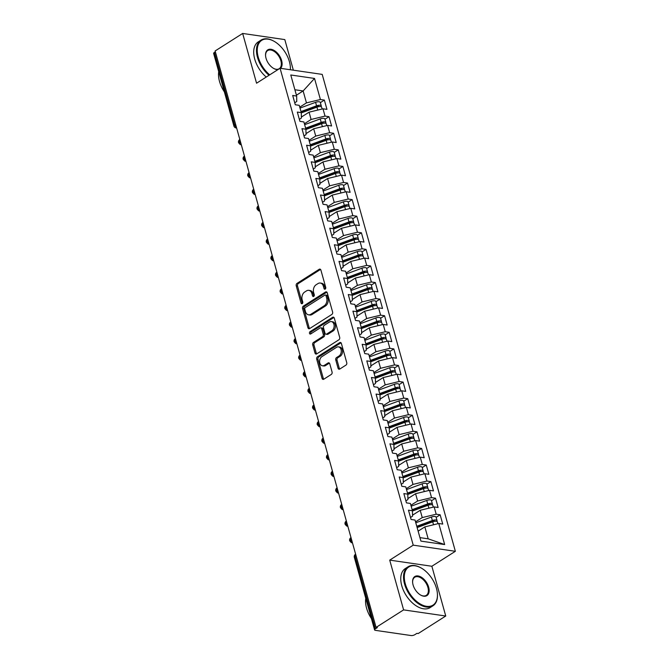 <?xml version="1.0" encoding="UTF-8"?>
<svg xmlns="http://www.w3.org/2000/svg" width="669" height="669" viewBox="0 0 669 669"><rect width="100%" height="100%" fill="white"/><g stroke="black" fill="none" stroke-linecap="round" stroke-linejoin="round"><path stroke-width="1" d="M325.193 289.108A1.271 0.912 -81.7 0 0 325.736 287.419L320.911 270.117A1.815 1.305 -81.7 0 0 319.933 269.105A1.815 1.305 -81.7 0 0 319.222 269.273L297.003 283.405A1.815 1.305 -81.7 0 0 296.225 285.822L301.058 303.116A1.271 0.912 -81.7 0 0 302.781 302.02L302.154 299.779A5.812 4.165 -81.7 0 1 304.654 292.06L306.502 290.881A5.812 4.165 -81.7 0 1 308.794 290.338A5.812 4.165 -81.7 0 1 311.905 293.574L312.532 295.815A1.271 0.912 -81.7 0 0 314.263 294.72L313.636 292.478A5.812 4.165 -81.7 0 1 316.128 284.76L317.984 283.581A5.812 4.165 -81.7 0 1 320.275 283.037A5.812 4.165 -81.7 0 1 323.386 286.273L324.013 288.515A1.271 0.912 -81.7 0 0 325.193 289.108M338.054 368.218A1.815 1.305 -81.7 0 0 339.024 369.229A1.815 1.305 -81.7 0 0 339.743 369.062L345.973 365.098A1.815 1.305 -81.7 0 0 346.751 362.682L341.391 343.465A1.815 1.305 -81.7 0 0 340.412 342.453A1.815 1.305 -81.7 0 0 339.701 342.628L317.482 356.753A1.815 1.305 -81.7 0 0 316.705 359.169L322.065 378.386A1.815 1.305 -81.7 0 0 323.043 379.398A1.815 1.305 -81.7 0 0 323.754 379.223L331.289 374.439A1.815 1.305 -81.7 0 0 332.067 372.023L329.767 363.802A1.815 1.305 -81.7 0 0 328.797 362.79A1.815 1.305 -81.7 0 0 328.078 362.958L324.348 365.333A4.859 3.487 -81.7 0 1 322.433 365.784A4.859 3.487 -81.7 0 1 319.623 361.812A4.859 3.487 -81.7 0 1 321.914 356.619L336.54 347.32A4.859 3.487 -81.7 0 1 338.455 346.868A4.859 3.487 -81.7 0 1 341.265 350.84A4.859 3.487 -81.7 0 1 338.974 356.033L336.532 357.581A1.815 1.305 -81.7 0 0 335.754 359.997L338.054 368.218L339.325 368.402A1.815 1.305 -81.7 0 0 339.693 369.087M293.348 70.186L284.802 39.588L242.663 33.45L215.125 50.969L376.07 627.405L377.349 627.589L375.334 628.868A2.776 1.02 164.4 0 0 374.581 629.889A2.776 1.02 164.4 0 0 375.368 630.349L411.126 635.55A2.776 1.02 164.4 0 0 414.922 634.63L416.938 633.351L418.209 633.535L445.746 616.015L431.856 566.258L455.363 551.298L413.225 545.16L389.718 560.12L403.608 609.885L376.07 627.405M242.663 33.45L256.562 83.215L280.068 68.255L413.225 545.16M331.832 314.455A1.815 1.305 -81.7 0 0 332.61 312.047L327.25 292.83A1.815 1.305 -81.7 0 0 326.28 291.818A1.815 1.305 -81.7 0 0 325.56 291.985L303.35 306.118A1.815 1.305 -81.7 0 0 302.564 308.534L307.932 327.743A1.815 1.305 -81.7 0 0 308.902 328.755A1.815 1.305 -81.7 0 0 309.622 328.588L331.832 314.455M334.316 318.151L339.685 337.36A1.815 1.305 -81.7 0 1 338.907 339.777L316.688 353.909A1.815 1.305 -81.7 0 1 315.969 354.077A1.815 1.305 -81.7 0 1 314.999 353.065L312.707 344.844A1.815 1.305 -81.7 0 1 313.485 342.428L322.491 336.699A1.815 1.305 -81.7 0 0 323.269 334.283L321.747 328.83A1.815 1.305 -81.7 0 0 320.777 327.818A1.815 1.305 -81.7 0 0 320.058 327.986L310.684 333.956A1.271 0.912 -81.7 0 1 310.048 331.673L332.627 317.307A1.815 1.305 -81.7 0 1 333.346 317.139A1.815 1.305 -81.7 0 1 334.316 318.151M455.363 551.298L322.207 74.393L280.068 68.255M296.417 95.215L303.132 90.942L314.522 78.44L290.772 74.987L296.651 96.052L292.696 95.475L295.288 104.765L299.244 105.342L301.284 112.643L297.329 112.066L299.921 121.357L303.877 121.934L305.917 129.226L301.953 128.657L304.554 137.939L308.509 138.516L310.55 145.817L306.586 145.24L309.178 154.531L313.142 155.108L315.174 162.408L311.219 161.831L313.811 171.122L317.775 171.699L319.807 178.991L315.852 178.414L318.444 187.705L322.399 188.282L324.44 195.582L320.484 195.005L323.077 204.296L327.032 204.873L329.073 212.173L325.117 211.596L327.71 220.887L331.665 221.456L333.706 228.756L329.742 228.179L332.342 237.47L336.298 238.047L338.338 245.347L334.375 244.77L336.967 254.061L340.931 254.638L342.963 261.93L339.007 261.362L341.6 270.644L345.564 271.221L347.596 278.521L343.64 277.944L346.233 287.235L350.188 287.812L352.228 295.113L348.273 294.536L350.865 303.826L354.821 304.403L356.861 311.695L352.906 311.118L355.498 320.409L359.454 320.986L361.494 328.287L357.53 327.71L360.131 337L364.087 337.577L366.127 344.878L362.163 344.301L364.756 353.592L368.719 354.16L370.751 361.461L366.796 360.884L369.388 370.174L373.352 370.751L375.384 378.052L371.429 377.475L374.021 386.766L377.977 387.343L380.017 394.635L376.062 394.066L378.654 403.348L382.609 403.925L384.65 411.226L380.694 410.649L383.287 419.94L387.242 420.517L389.283 427.817L385.319 427.24L387.92 436.531L391.875 437.108L393.916 444.4L389.952 443.823L392.544 453.114L396.508 453.691L398.54 460.991L394.585 460.414L397.177 469.705L401.141 470.282L403.173 477.582L399.217 477.005L401.81 486.288L405.765 486.865L407.806 494.165L403.85 493.588L406.443 502.879L410.398 503.456L412.439 510.756L408.483 510.179L411.075 519.47L415.031 520.047L420.918 541.112L444.668 544.566L438.78 523.501L424.848 526.879L418.133 531.153M314.522 78.44L320.401 99.514L306.461 102.884L299.754 107.157M320.359 102.633L324.365 100.091L320.401 99.514M324.365 100.091L326.957 109.373L322.993 108.804L325.034 116.097L311.093 119.475L304.387 123.748M324.992 119.224L328.989 116.674L325.034 116.097M328.989 116.674L331.59 125.964L327.626 125.387L329.666 132.688L315.726 136.066L309.011 140.331M329.616 135.807L333.622 133.265L329.666 132.688M333.622 133.265L336.214 142.556L332.259 141.979L334.299 149.279L320.359 152.649L313.644 156.922M334.249 152.398L338.255 149.848L334.299 149.279M338.255 149.848L340.847 159.138L336.892 158.561L338.932 165.862L324.992 169.24L318.277 173.514M338.882 168.989L342.888 166.439L338.932 165.862M342.888 166.439L345.48 175.73L341.524 175.153L343.557 182.453L329.625 185.831L322.91 190.096M343.515 185.572L347.52 183.03L343.557 182.453M347.52 183.03L350.113 192.321L346.157 191.744L348.189 199.036L334.249 202.414L327.542 206.688M348.148 202.163L352.153 199.613L348.189 199.036M352.153 199.613L354.746 208.904L350.782 208.327L352.822 215.627L338.882 219.006L332.175 223.27M352.78 218.755L356.778 216.204L352.822 215.627M356.778 216.204L359.378 225.495L355.415 224.918L357.455 232.218L343.515 235.588L336.8 239.862M357.405 235.337L361.411 232.795L357.455 232.218M361.411 232.795L364.003 242.078L360.047 241.509L362.088 248.801L348.148 252.18L341.433 256.453M362.038 251.929L366.043 249.378L362.088 248.801M366.043 249.378L368.636 258.669L364.68 258.092L366.721 265.392L352.78 268.771L346.065 273.036M366.671 268.512L370.676 265.969L366.721 265.392M370.676 265.969L373.269 275.26L369.313 274.683L371.345 281.983L357.413 285.354L350.698 289.627M371.303 285.103L375.309 282.552L371.345 281.983M375.309 282.552L377.901 291.843L373.946 291.266L375.978 298.566L362.046 301.945L355.331 306.218M375.936 301.694L379.942 299.143L375.978 298.566M379.942 299.143L382.534 308.434L378.57 307.857L380.611 315.158L366.671 318.536L359.964 322.801M380.569 318.277L384.566 315.735L380.611 315.158M384.566 315.735L387.167 325.025L383.203 324.448L385.244 331.74L371.303 335.119L364.597 339.392M385.193 334.868L389.199 332.317L385.244 331.74M389.199 332.317L391.791 341.608L387.836 341.031L389.876 348.332L375.936 351.71L369.221 355.975M389.826 351.459L393.832 348.909L389.876 348.332M393.832 348.909L396.424 358.199L392.469 357.622L394.509 364.923L380.569 368.293L373.854 372.566M394.459 368.042L398.465 365.5L394.509 364.923M398.465 365.5L401.057 374.782L397.102 374.205L399.134 381.506L385.202 384.884L378.487 389.157M399.092 384.633L403.098 382.083L399.134 381.506M403.098 382.083L405.69 391.373L401.735 390.796L403.767 398.097L389.835 401.475L383.12 405.74M403.725 401.216L407.73 398.674L403.767 398.097M407.73 398.674L410.323 407.965L406.359 407.388L408.399 414.688L394.459 418.058L387.752 422.331M408.358 417.807L412.363 415.257L408.399 414.688M412.363 415.257L414.956 424.547L410.992 423.97L413.032 431.271L399.092 434.649L392.385 438.923M412.99 434.398L416.988 431.848L413.032 431.271M416.988 431.848L419.58 441.139L415.625 440.562L417.665 447.862L403.725 451.241L397.01 455.505M417.615 450.981L421.621 448.439L417.665 447.862M421.621 448.439L424.213 457.73L420.257 457.153L422.298 464.445L408.358 467.823L401.643 472.097M422.248 467.572L426.253 465.022L422.298 464.445M426.253 465.022L428.846 474.313L424.89 473.736L426.922 481.036L412.99 484.415L406.275 488.679M426.881 484.164L430.886 481.613L426.922 481.036M430.886 481.613L433.479 490.904L429.523 490.327L431.555 497.627L417.623 500.997L410.908 505.271M431.513 500.746L435.519 498.204L431.555 497.627M435.519 498.204L438.111 507.487L434.148 506.91L436.188 514.21L422.248 517.589L415.541 521.862M436.146 517.338L440.152 514.787L436.188 514.21M440.152 514.787L442.744 524.078L438.78 523.501M410.515 517.471L412.547 516.175L412.439 510.756M419.94 537.625L428.177 538.821L424.848 526.879M428.177 538.821L444.668 544.566M405.882 500.88L407.914 499.584L407.806 494.165M422.248 517.589L420.216 510.288L412.53 515.18M434.148 506.91L420.216 510.288M401.249 484.289L403.282 483.001L403.173 477.582M417.623 500.997L415.583 493.705L407.898 498.589M429.523 490.327L415.583 493.705M396.617 467.706L398.649 466.41L398.54 460.991M412.99 484.415L410.95 477.114L403.265 482.006M424.89 473.736L410.95 477.114M391.992 451.115L394.024 449.827L393.916 444.4M408.358 467.823L406.317 460.523L398.632 465.415M420.257 457.153L406.317 460.523M387.359 434.532L389.391 433.236L389.283 427.817M403.725 451.241L401.684 443.94L393.999 448.832M415.625 440.562L401.684 443.94M382.727 417.941L384.759 416.645L384.65 411.226M399.092 434.649L397.06 427.349L389.366 432.241M410.992 423.97L397.06 427.349M378.094 401.35L380.126 400.062L380.017 394.635M394.459 418.058L392.427 410.766L384.734 415.65M406.359 407.388L392.427 410.766M373.461 384.767L375.493 383.471L375.384 378.052M389.835 401.475L387.794 394.175L380.109 399.067M401.735 390.796L387.794 394.175M368.828 368.176L370.86 366.888L370.751 361.461M385.202 384.884L383.161 377.584L375.476 382.476M397.102 374.205L383.161 377.584M364.204 351.585L366.236 350.297L366.127 344.878M380.569 368.293L378.529 361.001L370.843 365.884M392.469 357.622L378.529 361.001M359.571 335.002L361.603 333.706L361.494 328.287M375.936 351.71L373.896 344.41L366.211 349.302M387.836 341.031L373.896 344.41M354.938 318.411L356.97 317.123L356.861 311.695M371.303 335.119L369.263 327.818L361.578 332.71M383.203 324.448L369.263 327.818M350.305 301.828L352.337 300.532L352.228 295.113M366.671 318.536L364.638 311.236L356.945 316.128M378.57 307.857L364.638 311.236M345.672 285.237L347.704 283.94L347.596 278.521M362.046 301.945L360.006 294.644L352.32 299.536M373.946 291.266L360.006 294.644M341.039 268.645L343.072 267.357L342.963 261.93M357.413 285.354L355.373 278.061L347.688 282.945M369.313 274.683L355.373 278.061M336.415 252.062L338.439 250.766L338.338 245.347M352.78 268.771L350.74 261.47L343.055 266.362M364.68 258.092L350.74 261.47M331.782 235.471L333.814 234.183L333.706 228.756M348.148 252.18L346.107 244.879L338.422 249.771M360.047 241.509L346.107 244.879M327.149 218.88L329.181 217.592L329.073 212.173M343.515 235.588L341.474 228.296L333.789 233.18M355.415 224.918L341.474 228.296M322.517 202.297L324.549 201.001L324.44 195.582M338.882 219.006L336.85 211.705L329.156 216.597M350.782 208.327L336.85 211.705M317.884 185.706L319.916 184.418L319.807 178.991M334.249 202.414L332.217 195.114L324.532 200.006M346.157 191.744L332.217 195.114M313.251 169.123L315.283 167.827L315.174 162.408M329.625 185.831L327.584 178.531L319.899 183.423M341.524 175.153L327.584 178.531M308.626 152.532L310.65 151.236L310.55 145.817M324.992 169.24L322.951 161.94L315.266 166.832M336.892 158.561L322.951 161.94M303.994 135.941L306.026 134.653L305.917 129.226M320.359 152.649L318.319 145.357L310.633 150.241M332.259 141.979L318.319 145.357M299.361 119.358L301.393 118.062L301.284 112.643M315.726 136.066L313.686 128.766L306.001 133.658M327.626 125.387L313.686 128.766M215.368 51.814L214.398 52.433L234.643 124.961L235.613 124.342M236.483 127.445A2.776 1.647 57.5 0 1 234.643 124.961A2.776 1.02 -15.6 0 0 233.891 125.989L213.637 53.461A2.776 1.02 -15.6 0 1 214.398 52.433M294.728 102.767L296.76 101.479L296.651 96.052M311.093 119.475L309.061 112.175L301.368 117.067M322.993 108.804L309.061 112.175M403.608 609.885L445.746 616.015M431.856 566.258L389.718 560.12M306.461 102.884L303.132 90.942L294.887 89.746M240.271 141.017L239.301 141.636A2.776 1.02 164.4 0 0 238.54 142.656A2.776 1.02 164.4 0 0 238.549 142.673A2.776 2.776 0 0 1 239.728 139.57A2.776 1.647 57.5 0 0 239.301 141.636A2.776 1.647 57.5 0 0 241.116 144.027M244.904 157.608L243.934 158.219A2.776 1.02 164.4 0 0 243.173 159.247A2.776 1.02 164.4 0 0 243.173 159.264A2.776 2.776 0 0 1 244.361 156.161A2.776 1.647 57.5 0 0 243.934 158.219A2.776 1.647 57.5 0 0 245.74 160.619M249.537 174.191L248.567 174.81A2.776 1.02 164.4 0 0 247.806 175.838A2.776 1.02 164.4 0 0 247.806 175.847C249.085 177.502 249.838 178.138 250.055 177.753A2.776 1.99 -81.7 0 0 250.524 177.745M254.17 190.782L253.191 191.401A2.776 1.02 164.4 0 0 252.439 192.421A2.776 1.02 164.4 0 0 252.439 192.438A2.776 2.776 0 0 1 253.618 189.335A2.776 1.647 57.5 0 0 253.191 191.401A2.776 1.647 57.5 0 0 255.006 193.793M258.794 207.365L257.824 207.984A2.776 1.02 164.4 0 0 257.063 209.012A2.776 1.02 164.4 0 0 257.072 209.021A2.776 2.776 0 0 1 258.251 205.927A2.776 1.647 57.5 0 0 257.824 207.984A2.776 1.647 57.5 0 0 259.639 210.384M263.427 223.956L262.457 224.575A2.776 1.02 164.4 0 0 261.696 225.604A2.776 1.02 164.4 0 0 261.704 225.612A2.776 2.776 0 0 1 262.884 222.509A2.776 1.647 57.5 0 0 262.457 224.575A2.776 1.647 57.5 0 0 264.272 226.967M268.06 240.547L267.09 241.166A2.776 1.02 164.4 0 0 266.329 242.186A2.776 1.02 164.4 0 0 266.337 242.203C267.617 243.851 268.361 244.486 268.578 244.11A2.776 1.99 -81.7 0 0 269.055 244.093M272.693 257.13L271.723 257.749A2.776 1.02 164.4 0 0 270.962 258.778A2.776 1.02 164.4 0 0 270.962 258.786A2.776 2.776 0 0 1 272.149 255.683A2.776 1.647 57.5 0 0 271.723 257.749A2.776 1.647 57.5 0 0 273.537 260.149M277.326 273.721L276.356 274.34A2.776 1.02 164.4 0 0 275.595 275.36A2.776 1.02 164.4 0 0 275.595 275.377A2.776 2.776 0 0 1 276.774 272.275A2.776 1.647 57.5 0 0 276.356 274.34A2.776 1.647 57.5 0 0 278.162 276.732M281.958 290.313L280.98 290.923A2.776 1.02 164.4 0 0 280.227 291.952A2.776 1.02 164.4 0 0 280.227 291.968C281.507 293.616 282.259 294.251 282.477 293.867A2.776 1.99 -81.7 0 0 282.945 293.858M286.583 306.895L285.613 307.514A2.776 1.02 164.4 0 0 284.86 308.543A2.776 1.02 164.4 0 0 284.86 308.551A2.776 2.776 0 0 1 286.039 305.449A2.776 1.647 57.5 0 0 285.613 307.514A2.776 1.647 57.5 0 0 287.427 309.906M291.216 323.487L290.246 324.105A2.776 1.02 164.4 0 0 289.485 325.126A2.776 1.02 164.4 0 0 289.493 325.142C290.772 326.79 291.517 327.425 291.734 327.049A2.776 1.99 -81.7 0 0 292.211 327.041M295.849 340.069L294.878 340.688A2.776 1.02 164.4 0 0 294.117 341.717A2.776 1.02 164.4 0 0 294.126 341.725A2.776 2.776 0 0 1 295.305 338.631A2.776 1.647 57.5 0 0 294.878 340.688A2.776 1.647 57.5 0 0 296.693 343.088M300.481 356.661L299.511 357.279A2.776 1.02 164.4 0 0 298.75 358.308A2.776 1.02 164.4 0 0 298.75 358.316C300.038 359.964 300.782 360.599 301 360.223A2.776 1.99 -81.7 0 0 301.476 360.215M305.114 373.252L304.144 373.871A2.776 1.02 164.4 0 0 303.383 374.891A2.776 1.02 164.4 0 0 303.383 374.908A2.776 2.776 0 0 1 304.562 371.805A2.776 1.647 57.5 0 0 304.144 373.871A2.776 1.647 57.5 0 0 305.95 376.262M309.747 389.835L308.769 390.453A2.776 1.02 164.4 0 0 308.016 391.482A2.776 1.02 164.4 0 0 308.016 391.49A2.776 2.776 0 0 1 309.195 388.388A2.776 1.647 57.5 0 0 308.769 390.453A2.776 1.647 57.5 0 0 310.583 392.854M314.371 406.426L313.401 407.045A2.776 1.02 164.4 0 0 312.649 408.065A2.776 1.02 164.4 0 0 312.649 408.082C313.928 409.729 314.681 410.365 314.898 409.988A2.776 1.99 -81.7 0 0 315.367 409.98M319.004 423.017L318.034 423.628A2.776 1.02 164.4 0 0 317.273 424.656A2.776 1.02 164.4 0 0 317.282 424.673C318.561 426.32 319.314 426.956 319.523 426.571A2.776 1.99 -81.7 0 0 319.999 426.563M323.637 439.6L322.667 440.219A2.776 1.02 164.4 0 0 321.906 441.247A2.776 1.02 164.4 0 0 321.914 441.256A2.776 2.776 0 0 1 323.094 438.153A2.776 1.647 57.5 0 0 322.667 440.219A2.776 1.647 57.5 0 0 324.482 442.61M328.27 456.191L327.3 456.81A2.776 1.02 164.4 0 0 326.539 457.83A2.776 1.02 164.4 0 0 326.547 457.847A2.776 2.776 0 0 1 327.726 454.744A2.776 1.647 57.5 0 0 327.3 456.81A2.776 1.647 57.5 0 0 329.115 459.202M332.903 472.774L331.933 473.393A2.776 1.02 164.4 0 0 331.172 474.421A2.776 1.02 164.4 0 0 331.172 474.43C332.451 476.085 333.204 476.721 333.421 476.336A2.776 1.99 -81.7 0 0 333.89 476.328M337.536 489.365L336.557 489.984A2.776 1.02 164.4 0 0 335.805 491.013A2.776 1.02 164.4 0 0 335.805 491.021A2.776 2.776 0 0 1 336.984 487.918A2.776 1.647 57.5 0 0 336.557 489.984A2.776 1.647 57.5 0 0 338.372 492.376M342.16 505.956L341.19 506.575A2.776 1.02 164.4 0 0 340.437 507.595A2.776 1.02 164.4 0 0 340.437 507.612A2.776 2.776 0 0 1 341.616 504.51A2.776 1.647 57.5 0 0 341.19 506.575A2.776 1.647 57.5 0 0 343.005 508.967M346.793 522.539L345.823 523.158A2.776 1.02 164.4 0 0 345.062 524.187A2.776 1.02 164.4 0 0 345.07 524.195A2.776 2.776 0 0 1 346.249 521.092A2.776 1.647 57.5 0 0 345.823 523.158A2.776 1.647 57.5 0 0 347.637 525.558M351.426 539.13L350.456 539.749A2.776 1.02 164.4 0 0 349.695 540.769A2.776 1.02 164.4 0 0 349.703 540.786C350.982 542.434 351.727 543.069 351.944 542.693A2.776 1.99 -81.7 0 0 352.421 542.684M325.385 288.949A1.271 0.912 -81.7 0 1 325.285 288.699L324.657 286.466A5.812 4.165 -81.7 0 0 321.546 283.221L320.275 283.037M308.794 290.338L310.073 290.522A5.812 4.165 -81.7 0 1 313.184 293.766L313.811 295.999A1.271 0.912 -81.7 0 0 313.903 296.25M320.543 269.431A1.815 1.305 -81.7 0 0 320.493 269.456L298.282 283.589A1.815 1.305 -81.7 0 0 297.504 286.006L302.329 303.308A1.271 0.912 -81.7 0 0 302.43 303.55M326.882 292.144A1.815 1.305 -81.7 0 0 326.84 292.169L304.621 306.302A1.815 1.305 -81.7 0 0 303.843 308.718L309.203 327.927A1.815 1.305 -81.7 0 0 309.58 328.613M326.02 295.723A1.271 0.912 -81.7 0 0 324.841 295.129L305.34 307.531A1.271 0.912 -81.7 0 0 304.796 309.22L305.457 311.587A5.812 4.165 -81.7 0 0 308.568 314.823A5.812 4.165 -81.7 0 0 310.859 314.279L324.189 305.8A5.812 4.165 -81.7 0 0 326.681 298.081L326.02 295.723L327.3 295.907A1.271 0.912 -81.7 0 0 326.614 295.196L325.343 295.012M308.568 314.823L309.839 315.015A5.812 4.165 -81.7 0 0 312.13 314.472L310.859 314.279M327.3 295.907L327.961 298.265A5.812 4.165 -81.7 0 1 325.46 305.992L312.13 314.472M320.777 327.818L322.057 328.002A1.815 1.305 -81.7 0 1 323.027 329.014L324.549 334.467A1.815 1.305 -81.7 0 1 323.771 336.883L314.764 342.612A1.815 1.305 -81.7 0 0 313.978 345.028L316.278 353.249A1.815 1.305 -81.7 0 0 316.646 353.934M333.948 317.466A1.815 1.305 -81.7 0 0 333.906 317.491L311.319 331.857A1.271 0.912 -81.7 0 0 310.884 333.823M331.841 330.754A4.859 3.487 -81.7 0 0 334.132 325.56A4.859 3.487 -81.7 0 0 331.322 321.588A4.859 3.487 -81.7 0 0 329.407 322.04L324.256 325.318A1.815 1.305 -81.7 0 0 323.478 327.726L325 333.187A1.815 1.305 -81.7 0 0 325.97 334.199A1.815 1.305 -81.7 0 0 326.689 334.032L331.841 330.754L333.12 330.938A4.859 3.487 -81.7 0 0 335.412 325.753A4.859 3.487 -81.7 0 0 332.602 321.772L331.322 321.588M325.97 334.199L327.25 334.383A1.815 1.305 -81.7 0 0 327.969 334.216L326.689 334.032M333.12 330.938L327.969 334.216M338.455 346.868L339.735 347.052A4.859 3.487 -81.7 0 1 342.545 351.033A4.859 3.487 -81.7 0 1 340.245 356.217L337.812 357.764A1.815 1.305 -81.7 0 0 337.034 360.181L339.325 368.402M322.433 365.784L323.712 365.976A4.859 3.487 -81.7 0 0 325.627 365.517L324.348 365.333M329.399 363.116A1.815 1.305 -81.7 0 0 329.357 363.142L325.627 365.517M341.023 342.787A1.815 1.305 -81.7 0 0 340.973 342.812L318.762 356.945A1.815 1.305 -81.7 0 0 317.984 359.353L323.344 378.57A1.815 1.305 -81.7 0 0 323.712 379.256M301.226 112.434L317.298 106.496A1.296 0.477 -15.6 0 1 318.578 106.304A1.296 0.477 -15.6 0 1 318.946 106.522A1.296 0.477 -15.6 0 1 318.937 106.63M300.983 111.564L316.562 105.811A3.705 1.355 -15.6 0 1 320.208 105.267A3.705 1.355 -15.6 0 1 321.262 105.869L320.292 102.39A3.705 1.355 164.4 0 0 319.238 101.788A3.705 1.355 164.4 0 0 315.592 102.324L300.013 108.085M321.262 105.869A3.705 1.355 -15.6 0 1 320.953 106.672M301.293 112.919L316.93 107.14A3.705 1.355 -15.6 0 1 320.576 106.597A3.705 1.355 -15.6 0 1 321.63 107.199L322.14 109.005M302.631 116.264L301.368 116.732M302.104 112.116L305.273 111.121A3.144 1.154 164.4 0 0 306.879 110.393L307.063 110.285M305.858 129.025L321.931 123.088A1.296 0.477 -15.6 0 1 323.211 122.895A1.296 0.477 -15.6 0 1 323.579 123.104A1.296 0.477 -15.6 0 1 323.57 123.213M305.616 128.155L321.195 122.402A3.705 1.355 -15.6 0 1 324.841 121.858A3.705 1.355 -15.6 0 1 325.895 122.46L324.917 118.973A3.705 1.355 164.4 0 0 323.871 118.371A3.705 1.355 164.4 0 0 320.217 118.915L304.646 124.668M325.895 122.46A3.705 1.355 -15.6 0 1 325.586 123.263M305.917 129.51L321.563 123.723A3.705 1.355 -15.6 0 1 325.209 123.18A3.705 1.355 -15.6 0 1 326.263 123.79L326.765 125.596M307.263 132.855L305.992 133.323M306.728 128.699L309.898 127.712A3.144 1.154 164.4 0 0 311.511 126.985L311.687 126.867M310.491 145.616L326.564 139.67A1.296 0.477 -15.6 0 1 327.835 139.487A1.296 0.477 -15.6 0 1 328.203 139.696A1.296 0.477 -15.6 0 1 328.203 139.804M310.249 144.747L325.828 138.985A3.705 1.355 -15.6 0 1 329.474 138.441A3.705 1.355 -15.6 0 1 330.528 139.052L329.549 135.564A3.705 1.355 164.4 0 0 328.504 134.962A3.705 1.355 164.4 0 0 324.85 135.506L309.27 141.259M330.528 139.052A3.705 1.355 -15.6 0 1 330.218 139.846M310.55 146.093L326.196 140.314A3.705 1.355 -15.6 0 1 329.842 139.771A3.705 1.355 -15.6 0 1 330.896 140.373L331.398 142.188M311.896 149.438L310.625 149.906M311.361 145.29L314.53 144.295A3.144 1.154 164.4 0 0 316.144 143.567L316.32 143.459M315.124 162.199L331.197 156.262A1.296 0.477 -15.6 0 1 332.468 156.069A1.296 0.477 -15.6 0 1 332.836 156.287A1.296 0.477 -15.6 0 1 332.836 156.395M314.882 161.329L330.453 155.576A3.705 1.355 -15.6 0 1 334.107 155.032A3.705 1.355 -15.6 0 1 335.152 155.634L334.182 152.156A3.705 1.355 164.4 0 0 333.129 151.545A3.705 1.355 164.4 0 0 329.483 152.089L313.903 157.851M335.152 155.634A3.705 1.355 -15.6 0 1 334.843 156.437M315.183 162.684L330.829 156.906A3.705 1.355 -15.6 0 1 334.475 156.362A3.705 1.355 -15.6 0 1 335.529 156.964L336.03 158.77M316.529 166.029L315.258 166.497M315.994 161.881L319.163 160.886A3.144 1.154 164.4 0 0 320.777 160.159L320.953 160.05M319.749 178.79L335.821 172.853A1.296 0.477 -15.6 0 1 337.101 172.661A1.296 0.477 -15.6 0 1 337.469 172.87A1.296 0.477 -15.6 0 1 337.469 172.978M319.506 177.921L335.085 172.159A3.705 1.355 -15.6 0 1 338.74 171.624A3.705 1.355 -15.6 0 1 339.785 172.226L338.815 168.739A3.705 1.355 164.4 0 0 337.761 168.136A3.705 1.355 164.4 0 0 334.115 168.68L318.536 174.433M339.785 172.226A3.705 1.355 -15.6 0 1 339.476 173.028M319.815 179.267L335.462 173.488A3.705 1.355 -15.6 0 1 339.108 172.945A3.705 1.355 -15.6 0 1 340.161 173.555L340.663 175.362M321.153 182.62L319.891 183.089M320.627 178.464L323.796 177.469A3.144 1.154 164.4 0 0 325.41 176.75L325.586 176.633M290.354 69.752A22.579 13.397 57.5 0 0 290.346 66.984A22.579 13.397 57.5 0 0 289.401 61.665A22.579 13.397 57.5 0 0 273.956 41.219A22.579 13.397 57.5 0 0 258.242 57.133A22.579 13.397 57.5 0 0 269.716 74.844M269.022 75.288A23.139 13.723 -122.5 0 1 257.481 57.317A23.139 13.723 -122.5 0 1 261.027 40.115A23.139 13.723 -122.5 0 1 273.579 41.01A23.139 13.723 -122.5 0 1 273.772 41.118M278.028 69.551A11.289 6.698 -122.5 0 1 273.755 68.489A11.289 6.698 -122.5 0 1 266.036 58.27A11.289 6.698 -122.5 0 1 265.56 55.611A11.289 6.698 -122.5 0 1 272.074 49.523A11.289 6.698 -122.5 0 1 281.616 60.536A11.289 6.698 -122.5 0 1 280.612 68.338M273.571 68.38A10.737 6.364 57.5 0 0 279.207 68.698A10.737 6.364 57.5 0 0 280.855 60.72A10.737 6.364 57.5 0 0 267.684 50.585A10.737 6.364 57.5 0 0 265.585 55.82M224.366 91.87A23.139 13.723 -122.5 0 1 219.516 81.467A23.139 13.723 -122.5 0 1 218.721 71.658M266.262 77.044A23.139 13.723 -122.5 0 1 254.722 59.073A23.139 13.723 -122.5 0 1 258.259 41.879L261.027 40.115M290.363 67.201A23.139 13.723 -122.5 0 1 290.371 67.41A23.139 13.723 -122.5 0 1 290.405 69.76M436.456 588.335A22.579 13.397 57.5 0 0 421.002 567.889A22.579 13.397 57.5 0 0 405.297 583.803A22.579 13.397 57.5 0 0 424.372 605.821A22.579 13.397 57.5 0 0 437.392 593.654A22.579 13.397 57.5 0 0 436.456 588.335M437.409 593.871A23.139 13.723 -122.5 0 1 437.426 594.08A23.139 13.723 -122.5 0 1 432.918 605.83A23.139 13.723 -122.5 0 1 404.536 583.987A23.139 13.723 -122.5 0 1 408.082 566.785A23.139 13.723 -122.5 0 1 420.634 567.68A23.139 13.723 -122.5 0 1 420.818 567.789M428.662 587.206A11.289 6.698 -122.5 0 1 420.809 595.159A11.289 6.698 -122.5 0 1 413.082 584.94A11.289 6.698 -122.5 0 1 412.614 582.281A11.289 6.698 -122.5 0 1 419.12 576.193A11.289 6.698 -122.5 0 1 428.662 587.206M420.617 595.05A10.737 6.364 57.5 0 0 426.262 595.368A10.737 6.364 57.5 0 0 427.901 587.39A10.737 6.364 57.5 0 0 414.738 577.255A10.737 6.364 57.5 0 0 412.631 582.498M371.412 618.541A23.139 13.723 -122.5 0 1 366.562 608.138A23.139 13.723 -122.5 0 1 365.767 598.329M432.918 605.83L430.15 607.594A23.139 13.723 -122.5 0 1 401.768 585.743A23.139 13.723 -122.5 0 1 405.314 568.55L408.082 566.785M324.381 195.381L340.454 189.436A1.296 0.477 -15.6 0 1 341.734 189.252A1.296 0.477 -15.6 0 1 342.102 189.461A1.296 0.477 -15.6 0 1 342.102 189.57M324.139 194.512L339.718 188.75A3.705 1.355 -15.6 0 1 343.364 188.206A3.705 1.355 -15.6 0 1 344.418 188.809L343.448 185.33A3.705 1.355 164.4 0 0 342.394 184.728A3.705 1.355 164.4 0 0 338.748 185.271L323.169 191.025M344.418 188.809A3.705 1.355 -15.6 0 1 344.109 189.611M324.448 195.858L340.086 190.08A3.705 1.355 -15.6 0 1 343.741 189.536A3.705 1.355 -15.6 0 1 344.786 190.138L345.296 191.953M325.786 199.203L324.524 199.671M325.259 195.055L328.429 194.06A3.144 1.154 164.4 0 0 330.043 193.333L330.218 193.224M329.014 211.964L345.087 206.027A1.296 0.477 -15.6 0 1 346.366 205.835A1.296 0.477 -15.6 0 1 346.734 206.044A1.296 0.477 -15.6 0 1 346.726 206.152M328.772 211.095L344.351 205.341A3.705 1.355 -15.6 0 1 347.997 204.798A3.705 1.355 -15.6 0 1 349.051 205.4L348.081 201.921A3.705 1.355 164.4 0 0 347.027 201.31A3.705 1.355 164.4 0 0 343.381 201.854L327.802 207.616M349.051 205.4A3.705 1.355 -15.6 0 1 348.741 206.203M329.081 212.449L344.719 206.662A3.705 1.355 -15.6 0 1 348.373 206.127A3.705 1.355 -15.6 0 1 349.419 206.729L349.929 208.536M330.419 215.794L329.156 216.263M329.892 211.647L333.062 210.651A3.144 1.154 164.4 0 0 334.667 209.924L334.851 209.807M333.647 228.555L349.72 222.618A1.296 0.477 -15.6 0 1 350.999 222.426A1.296 0.477 -15.6 0 1 351.367 222.635A1.296 0.477 -15.6 0 1 351.359 222.744M333.405 227.686L348.984 221.924A3.705 1.355 -15.6 0 1 352.63 221.38A3.705 1.355 -15.6 0 1 353.684 221.991L352.705 218.504A3.705 1.355 164.4 0 0 351.66 217.902A3.705 1.355 164.4 0 0 348.005 218.445L332.434 224.199M353.684 221.991A3.705 1.355 -15.6 0 1 353.374 222.794M333.706 229.032L349.352 223.254A3.705 1.355 -15.6 0 1 352.998 222.71A3.705 1.355 -15.6 0 1 354.052 223.312L354.553 225.127M335.052 232.386L333.781 232.854M334.517 228.229L337.686 227.234A3.144 1.154 164.4 0 0 339.3 226.515L339.476 226.398M338.28 245.138L354.353 239.201A1.296 0.477 -15.6 0 1 355.624 239.009A1.296 0.477 -15.6 0 1 355.992 239.226A1.296 0.477 -15.6 0 1 355.992 239.335M338.037 244.269L353.617 238.515A3.705 1.355 -15.6 0 1 357.263 237.972A3.705 1.355 -15.6 0 1 358.316 238.574L357.338 235.095A3.705 1.355 164.4 0 0 356.293 234.493A3.705 1.355 164.4 0 0 352.638 235.028L337.059 240.79M358.316 238.574A3.705 1.355 -15.6 0 1 358.007 239.377M338.338 245.623L353.985 239.845A3.705 1.355 -15.6 0 1 357.631 239.301A3.705 1.355 -15.6 0 1 358.684 239.903L359.186 241.71M339.685 248.968L338.414 249.437M339.15 244.821L342.319 243.825A3.144 1.154 164.4 0 0 343.933 243.098L344.109 242.989M342.913 261.73L358.985 255.792A1.296 0.477 -15.6 0 1 360.257 255.6A1.296 0.477 -15.6 0 1 360.624 255.809A1.296 0.477 -15.6 0 1 360.624 255.918M342.67 260.86L358.241 255.106A3.705 1.355 -15.6 0 1 361.896 254.563A3.705 1.355 -15.6 0 1 362.941 255.165L361.971 251.678A3.705 1.355 164.4 0 0 360.917 251.076A3.705 1.355 164.4 0 0 357.271 251.619L341.692 257.373M362.941 255.165A3.705 1.355 -15.6 0 1 362.631 255.968M342.971 262.215L358.617 256.428A3.705 1.355 -15.6 0 1 362.264 255.884A3.705 1.355 -15.6 0 1 363.317 256.495L363.819 258.301M344.318 265.56L343.046 266.028M343.782 261.403L346.952 260.417A3.144 1.154 164.4 0 0 348.566 259.689L348.741 259.572M347.537 278.321L363.61 272.375A1.296 0.477 -15.6 0 1 364.889 272.191A1.296 0.477 -15.6 0 1 365.257 272.4A1.296 0.477 -15.6 0 1 365.257 272.509M347.295 277.451L362.874 271.689A3.705 1.355 -15.6 0 1 366.528 271.146A3.705 1.355 -15.6 0 1 367.574 271.756L366.604 268.269A3.705 1.355 164.4 0 0 365.55 267.667A3.705 1.355 164.4 0 0 361.904 268.21L346.325 273.964M367.574 271.756A3.705 1.355 -15.6 0 1 367.264 272.551M347.604 278.797L363.25 273.019A3.705 1.355 -15.6 0 1 366.896 272.475A3.705 1.355 -15.6 0 1 367.95 273.077L368.452 274.892M348.95 282.142L347.679 282.611M348.415 277.995L351.585 276.999A3.144 1.154 164.4 0 0 353.199 276.272L353.374 276.163M352.17 294.904L368.243 288.966A1.296 0.477 -15.6 0 1 369.522 288.774A1.296 0.477 -15.6 0 1 369.89 288.991A1.296 0.477 -15.6 0 1 369.89 289.092M351.927 294.034L367.507 288.28A3.705 1.355 -15.6 0 1 371.153 287.737A3.705 1.355 -15.6 0 1 372.207 288.339L371.236 284.86A3.705 1.355 164.4 0 0 370.183 284.25A3.705 1.355 164.4 0 0 366.537 284.793L350.957 290.555M372.207 288.339A3.705 1.355 -15.6 0 1 371.897 289.142M352.237 295.389L367.875 289.602A3.705 1.355 -15.6 0 1 371.529 289.067A3.705 1.355 -15.6 0 1 372.574 289.669L373.085 291.475M353.575 298.734L352.312 299.202M353.048 294.586L356.217 293.591A3.144 1.154 164.4 0 0 357.831 292.863L358.007 292.754M356.803 311.495L372.876 305.557A1.296 0.477 -15.6 0 1 374.155 305.365A1.296 0.477 -15.6 0 1 374.523 305.574A1.296 0.477 -15.6 0 1 374.523 305.683M356.56 310.625L372.14 304.863A3.705 1.355 -15.6 0 1 375.786 304.328A3.705 1.355 -15.6 0 1 376.839 304.93L375.869 301.443A3.705 1.355 164.4 0 0 374.816 300.841A3.705 1.355 164.4 0 0 371.17 301.385L355.59 307.138M376.839 304.93A3.705 1.355 -15.6 0 1 376.53 305.733M356.87 311.971L372.508 306.193A3.705 1.355 -15.6 0 1 376.162 305.649A3.705 1.355 -15.6 0 1 377.207 306.26L377.717 308.066M358.208 315.325L356.945 315.793M357.681 311.169L360.85 310.173A3.144 1.154 164.4 0 0 362.456 309.454L362.64 309.337M361.436 328.086L377.508 322.14A1.296 0.477 -15.6 0 1 378.788 321.956A1.296 0.477 -15.6 0 1 379.156 322.165A1.296 0.477 -15.6 0 1 379.147 322.274M361.193 327.216L376.772 321.454A3.705 1.355 -15.6 0 1 380.418 320.911A3.705 1.355 -15.6 0 1 381.472 321.513L380.494 318.034A3.705 1.355 164.4 0 0 379.448 317.432A3.705 1.355 164.4 0 0 375.794 317.967L360.223 323.729M381.472 321.513A3.705 1.355 -15.6 0 1 381.163 322.316M361.494 328.563L377.14 322.784A3.705 1.355 -15.6 0 1 380.786 322.241A3.705 1.355 -15.6 0 1 381.84 322.843L382.342 324.657M362.841 331.908L361.578 332.376M362.305 327.76L365.475 326.765A3.144 1.154 164.4 0 0 367.089 326.037L367.264 325.928M366.068 344.669L382.141 338.731A1.296 0.477 -15.6 0 1 383.412 338.539A1.296 0.477 -15.6 0 1 383.78 338.748A1.296 0.477 -15.6 0 1 383.78 338.857M365.826 343.799L381.405 338.046A3.705 1.355 -15.6 0 1 385.051 337.502A3.705 1.355 -15.6 0 1 386.105 338.104L385.127 334.625A3.705 1.355 164.4 0 0 384.081 334.015A3.705 1.355 164.4 0 0 380.427 334.559L364.848 340.32M386.105 338.104A3.705 1.355 -15.6 0 1 385.796 338.907M366.127 345.154L381.773 339.367A3.705 1.355 -15.6 0 1 385.419 338.832A3.705 1.355 -15.6 0 1 386.473 339.434L386.975 341.24M367.473 348.499L366.202 348.967M366.938 344.351L370.108 343.356A3.144 1.154 164.4 0 0 371.721 342.628L371.897 342.511M370.701 361.26L386.774 355.314A1.296 0.477 -15.6 0 1 388.045 355.13A1.296 0.477 -15.6 0 1 388.413 355.339A1.296 0.477 -15.6 0 1 388.413 355.448M370.459 360.39L386.03 354.629A3.705 1.355 -15.6 0 1 389.684 354.085A3.705 1.355 -15.6 0 1 390.729 354.695L389.759 351.208A3.705 1.355 164.4 0 0 388.706 350.606A3.705 1.355 164.4 0 0 385.06 351.15L369.48 356.903M390.729 354.695A3.705 1.355 -15.6 0 1 390.42 355.498M370.76 361.737L386.406 355.958A3.705 1.355 -15.6 0 1 390.052 355.415A3.705 1.355 -15.6 0 1 391.106 356.017L391.608 357.831M372.106 365.09L370.835 365.558M371.571 360.934L374.74 359.939A3.144 1.154 164.4 0 0 376.354 359.22L376.53 359.102M375.326 377.843L391.398 371.905A1.296 0.477 -15.6 0 1 392.678 371.713A1.296 0.477 -15.6 0 1 393.046 371.931A1.296 0.477 -15.6 0 1 393.046 372.039M375.083 376.973L390.663 371.22A3.705 1.355 -15.6 0 1 394.317 370.676A3.705 1.355 -15.6 0 1 395.362 371.278L394.392 367.799A3.705 1.355 164.4 0 0 393.339 367.197A3.705 1.355 164.4 0 0 389.692 367.733L374.113 373.494M395.362 371.278A3.705 1.355 -15.6 0 1 395.053 372.081M375.393 378.328L391.039 372.549A3.705 1.355 -15.6 0 1 394.685 372.006A3.705 1.355 -15.6 0 1 395.739 372.608L396.24 374.414M376.739 381.673L375.468 382.141M376.204 377.525L379.373 376.53A3.144 1.154 164.4 0 0 380.987 375.802L381.163 375.694M379.959 394.434L396.031 388.497A1.296 0.477 -15.6 0 1 397.311 388.304A1.296 0.477 -15.6 0 1 397.679 388.513A1.296 0.477 -15.6 0 1 397.679 388.622M379.716 393.564L395.295 387.811A3.705 1.355 -15.6 0 1 398.941 387.267A3.705 1.355 -15.6 0 1 399.995 387.869L399.025 384.382A3.705 1.355 164.4 0 0 397.971 383.78A3.705 1.355 164.4 0 0 394.325 384.324L378.746 390.077M399.995 387.869A3.705 1.355 -15.6 0 1 399.686 388.672M380.025 394.919L395.663 389.132A3.705 1.355 -15.6 0 1 399.318 388.589A3.705 1.355 -15.6 0 1 400.363 389.199L400.873 391.005M381.363 398.264L380.101 398.732M380.837 394.108L384.006 393.121A3.144 1.154 164.4 0 0 385.62 392.394L385.796 392.277M384.591 411.025L400.664 405.079A1.296 0.477 -15.6 0 1 401.944 404.896A1.296 0.477 -15.6 0 1 402.312 405.105A1.296 0.477 -15.6 0 1 402.312 405.213M384.349 410.156L399.928 404.394A3.705 1.355 -15.6 0 1 403.574 403.85A3.705 1.355 -15.6 0 1 404.628 404.461L403.658 400.974A3.705 1.355 164.4 0 0 402.604 400.371A3.705 1.355 164.4 0 0 398.958 400.915L383.379 406.668M404.628 404.461A3.705 1.355 -15.6 0 1 404.319 405.255M384.658 411.502L400.296 405.723A3.705 1.355 -15.6 0 1 403.951 405.18A3.705 1.355 -15.6 0 1 404.996 405.782L405.506 407.597M385.996 414.847L384.734 415.315M385.469 410.699L388.639 409.704A3.144 1.154 164.4 0 0 390.253 408.976L390.428 408.868M389.224 427.608L405.297 421.671A1.296 0.477 -15.6 0 1 406.576 421.478A1.296 0.477 -15.6 0 1 406.944 421.696A1.296 0.477 -15.6 0 1 406.936 421.796M388.982 426.738L404.561 420.985A3.705 1.355 -15.6 0 1 408.207 420.441A3.705 1.355 -15.6 0 1 409.261 421.044L408.282 417.565A3.705 1.355 164.4 0 0 407.237 416.954A3.705 1.355 164.4 0 0 403.583 417.498L388.012 423.26M409.261 421.044A3.705 1.355 -15.6 0 1 408.951 421.846M389.283 428.093L404.929 422.306A3.705 1.355 -15.6 0 1 408.575 421.771A3.705 1.355 -15.6 0 1 409.629 422.373L410.13 424.179M390.629 431.438L389.366 431.906M390.102 427.29L393.263 426.295A3.144 1.154 164.4 0 0 394.877 425.568L395.053 425.459M393.857 444.199L409.93 438.262A1.296 0.477 -15.6 0 1 411.201 438.07A1.296 0.477 -15.6 0 1 411.569 438.279A1.296 0.477 -15.6 0 1 411.569 438.387M393.615 443.33L409.194 437.568A3.705 1.355 -15.6 0 1 412.84 437.033A3.705 1.355 -15.6 0 1 413.894 437.635L412.915 434.148A3.705 1.355 164.4 0 0 411.87 433.545A3.705 1.355 164.4 0 0 408.215 434.089L392.636 439.842M413.894 437.635A3.705 1.355 -15.6 0 1 413.584 438.438M393.916 444.676L409.562 438.897A3.705 1.355 -15.6 0 1 413.208 438.354A3.705 1.355 -15.6 0 1 414.262 438.964L414.763 440.771M395.262 448.029L393.991 448.498M394.727 443.873L397.896 442.878A3.144 1.154 164.4 0 0 399.51 442.159L399.686 442.042M398.49 460.79L414.563 454.845A1.296 0.477 -15.6 0 1 415.834 454.661A1.296 0.477 -15.6 0 1 416.202 454.87A1.296 0.477 -15.6 0 1 416.202 454.979M398.247 459.912L413.818 454.159A3.705 1.355 -15.6 0 1 417.473 453.615A3.705 1.355 -15.6 0 1 418.518 454.218L417.548 450.739A3.705 1.355 164.4 0 0 416.494 450.137A3.705 1.355 164.4 0 0 412.848 450.672L397.269 456.434M418.518 454.218A3.705 1.355 -15.6 0 1 418.209 455.02M398.548 461.267L414.195 455.489A3.705 1.355 -15.6 0 1 417.841 454.945A3.705 1.355 -15.6 0 1 418.894 455.547L419.396 457.362M399.895 464.612L398.624 465.08M399.36 460.464L402.529 459.469A3.144 1.154 164.4 0 0 404.143 458.742L404.319 458.633M403.114 477.373L419.187 471.436A1.296 0.477 -15.6 0 1 420.467 471.244A1.296 0.477 -15.6 0 1 420.834 471.453A1.296 0.477 -15.6 0 1 420.834 471.561M402.872 476.504L418.451 470.75A3.705 1.355 -15.6 0 1 422.106 470.207A3.705 1.355 -15.6 0 1 423.151 470.809L422.181 467.33A3.705 1.355 164.4 0 0 421.127 466.719A3.705 1.355 164.4 0 0 417.481 467.263L401.902 473.025M423.151 470.809A3.705 1.355 -15.6 0 1 422.841 471.612M403.181 477.858L418.827 472.071A3.705 1.355 -15.6 0 1 422.474 471.536A3.705 1.355 -15.6 0 1 423.527 472.138L424.029 473.945M404.528 481.203L403.256 481.672M403.992 477.056L407.162 476.06A3.144 1.154 164.4 0 0 408.776 475.333L408.951 475.216M407.747 493.965L423.82 488.019A1.296 0.477 -15.6 0 1 425.099 487.835A1.296 0.477 -15.6 0 1 425.467 488.044A1.296 0.477 -15.6 0 1 425.467 488.153M407.505 493.095L423.084 487.333A3.705 1.355 -15.6 0 1 426.73 486.789A3.705 1.355 -15.6 0 1 427.784 487.4L426.814 483.913A3.705 1.355 164.4 0 0 425.76 483.311A3.705 1.355 164.4 0 0 422.114 483.854L406.535 489.608M427.784 487.4A3.705 1.355 -15.6 0 1 427.474 488.203M407.814 494.441L423.452 488.663A3.705 1.355 -15.6 0 1 427.106 488.119A3.705 1.355 -15.6 0 1 428.152 488.721L428.662 490.536M409.152 497.795L407.889 498.254M408.625 493.638L411.795 492.643A3.144 1.154 164.4 0 0 413.409 491.924L413.584 491.807M412.38 510.547L428.453 504.61A1.296 0.477 -15.6 0 1 429.732 504.418A1.296 0.477 -15.6 0 1 430.1 504.635A1.296 0.477 -15.6 0 1 430.1 504.744M412.137 509.678L427.717 503.924A3.705 1.355 -15.6 0 1 431.363 503.381A3.705 1.355 -15.6 0 1 432.417 503.983L431.446 500.504A3.705 1.355 164.4 0 0 430.393 499.902A3.705 1.355 164.4 0 0 426.747 500.437L411.167 506.199M432.417 503.983A3.705 1.355 -15.6 0 1 432.107 504.786M412.447 511.032L428.085 505.254A3.705 1.355 -15.6 0 1 431.739 504.71A3.705 1.355 -15.6 0 1 432.784 505.312L433.295 507.119M413.785 514.377L412.522 514.846M413.258 510.23L416.427 509.234A3.144 1.154 164.4 0 0 418.041 508.507L418.217 508.398M417.013 527.139L433.086 521.201A1.296 0.477 -15.6 0 1 434.365 521.009A1.296 0.477 -15.6 0 1 434.733 521.218A1.296 0.477 -15.6 0 1 434.725 521.327M416.77 526.269L432.35 520.515A3.705 1.355 -15.6 0 1 435.996 519.972A3.705 1.355 -15.6 0 1 437.049 520.574L436.071 517.087A3.705 1.355 164.4 0 0 435.026 516.485A3.705 1.355 164.4 0 0 431.38 517.028L415.8 522.782M437.049 520.574A3.705 1.355 -15.6 0 1 436.74 521.377M417.138 527.598L432.718 521.837A3.705 1.355 -15.6 0 1 436.364 521.293A3.705 1.355 -15.6 0 1 437.417 521.904L437.927 523.71M417.891 526.812L421.052 525.826A3.144 1.154 164.4 0 0 422.666 525.098L422.841 524.981M356.059 555.722L355.088 556.332L375.334 628.868M355.632 554.191L355.515 554.275A2.776 1.647 57.5 0 0 355.088 556.332A2.776 1.02 164.4 0 0 354.327 557.361L374.581 629.889M236.65 128.063L236.157 127.988A2.776 1.99 -81.7 0 0 236.634 127.98M241.283 144.646L240.79 144.579A2.776 1.99 -81.7 0 0 241.266 144.571M249.111 172.669L248.985 172.744A2.776 1.647 57.5 0 0 248.567 174.81A2.776 1.647 57.5 0 0 250.373 177.21M245.916 161.237L245.423 161.162A2.776 1.99 -81.7 0 0 245.891 161.154M255.182 194.411L254.688 194.345A2.776 1.99 -81.7 0 0 255.157 194.336M259.815 211.003L259.321 210.927A2.776 1.99 -81.7 0 0 259.789 210.919M267.633 239.025L267.516 239.101A2.776 1.647 57.5 0 0 267.09 241.166A2.776 1.647 57.5 0 0 268.905 243.558M264.447 227.594L263.946 227.519A2.776 1.99 -81.7 0 0 264.422 227.51M273.705 260.768L273.211 260.693A2.776 1.99 -81.7 0 0 273.688 260.684M281.532 288.782L281.406 288.866A2.776 1.647 57.5 0 0 280.98 290.923A2.776 1.647 57.5 0 0 282.795 293.323M278.337 277.351L277.844 277.284A2.776 1.99 -81.7 0 0 278.312 277.275M290.789 321.965L290.672 322.04A2.776 1.647 57.5 0 0 290.246 324.105A2.776 1.647 57.5 0 0 292.06 326.497M287.603 310.533L287.11 310.458A2.776 1.99 -81.7 0 0 287.578 310.449M300.055 355.139L299.938 355.214A2.776 1.647 57.5 0 0 299.511 357.279A2.776 1.647 57.5 0 0 301.326 359.671M296.86 343.707L296.367 343.632A2.776 1.99 -81.7 0 0 296.844 343.623M306.126 376.881L305.633 376.814A2.776 1.99 -81.7 0 0 306.101 376.798M313.953 404.904L313.828 404.979A2.776 1.647 57.5 0 0 313.401 407.045A2.776 1.647 57.5 0 0 315.216 409.436M310.759 393.472L310.265 393.397A2.776 1.99 -81.7 0 0 310.734 393.389M318.578 421.487L318.461 421.57A2.776 1.647 57.5 0 0 318.034 423.628A2.776 1.647 57.5 0 0 319.849 426.028M324.649 443.238L324.156 443.162A2.776 1.99 -81.7 0 0 324.632 443.154M332.476 471.252L332.351 471.327A2.776 1.647 57.5 0 0 331.933 473.393A2.776 1.647 57.5 0 0 333.739 475.793M329.282 459.82L328.788 459.754A2.776 1.99 -81.7 0 0 329.265 459.745M338.547 493.003L338.054 492.928A2.776 1.99 -81.7 0 0 338.522 492.919M343.18 509.586L342.687 509.519A2.776 1.99 -81.7 0 0 343.155 509.502M350.999 537.608L350.882 537.684A2.776 1.647 57.5 0 0 350.456 539.749A2.776 1.647 57.5 0 0 352.27 542.141M347.813 526.177L347.311 526.102A2.776 1.99 -81.7 0 0 347.788 526.093M324.657 286.466L323.386 286.273M313.811 295.999L312.532 295.815M313.184 293.766L311.905 293.574M302.329 303.308L301.058 303.116M297.504 286.006L296.225 285.822M298.282 283.589L297.003 283.405M320.493 269.456L319.222 269.273M325.285 288.699L324.013 288.515M309.203 327.927L307.932 327.743M303.843 308.718L302.564 308.534M304.621 306.302L303.35 306.118M326.84 292.169L325.56 291.985M325.46 305.992L324.189 305.8M327.961 298.265L326.681 298.081M316.278 353.249L314.999 353.065M313.978 345.028L312.707 344.844M314.764 342.612L313.485 342.428M323.771 336.883L322.491 336.699M324.549 334.467L323.269 334.283M323.027 329.014L321.747 328.83M311.319 331.857L310.048 331.673M333.906 317.491L332.627 317.307M337.034 360.181L335.754 359.997M337.812 357.764L336.532 357.581M340.245 356.217L338.974 356.033M329.357 363.142L328.078 362.958M323.344 378.57L322.065 378.386M317.984 359.353L316.705 359.169M318.762 356.945L317.482 356.753M340.973 342.812L339.701 342.628M316.93 107.14L317.75 110.067M306.879 110.393L306.996 110.811M315.592 102.324L316.562 105.811M321.563 123.723L322.383 126.658M320.217 118.915L321.195 122.402M326.196 140.314L327.016 143.25M316.144 143.567L316.261 143.986M324.85 135.506L325.828 138.985M330.829 156.906L331.648 159.832M320.777 160.159L320.894 160.577M329.483 152.089L330.453 155.576M335.462 173.488L336.273 176.424M334.115 168.68L335.085 172.159M340.086 190.08L340.906 193.015M330.043 193.333L330.152 193.751M338.748 185.271L339.718 188.75M344.719 206.662L345.538 209.598M343.381 201.854L344.351 205.341M349.352 223.254L350.171 226.189M348.005 218.445L348.984 221.924M353.985 239.845L354.804 242.772M343.933 243.098L344.05 243.516M352.638 235.028L353.617 238.515M358.617 256.428L359.437 259.363M357.271 251.619L358.241 255.106M363.25 273.019L364.07 275.954M353.199 276.272L353.316 276.69M361.904 268.21L362.874 271.689M367.875 289.602L368.694 292.537M357.831 292.863L357.94 293.281M366.537 284.793L367.507 288.28M372.508 306.193L373.327 309.128M371.17 301.385L372.14 304.863M377.14 322.784L377.96 325.719M367.089 326.037L367.206 326.455M375.794 317.967L376.772 321.454M381.773 339.367L382.593 342.302M380.427 334.559L381.405 338.046M386.406 355.958L387.226 358.893M385.06 351.15L386.03 354.629M391.039 372.549L391.858 375.476M380.987 375.802L381.104 376.221M389.692 367.733L390.663 371.22M395.663 389.132L396.483 392.067M394.325 384.324L395.295 387.811M400.296 405.723L401.116 408.659M390.253 408.976L390.362 409.395M398.958 400.915L399.928 404.394M404.929 422.306L405.749 425.241M394.877 425.568L394.994 425.986M403.583 417.498L404.561 420.985M409.562 438.897L410.381 441.833M408.215 434.089L409.194 437.568M414.195 455.489L415.014 458.424M404.143 458.742L404.26 459.16M412.848 450.672L413.818 454.159M418.827 472.071L419.647 475.007M417.481 467.263L418.451 470.75M423.452 488.663L424.271 491.598M422.114 483.854L423.084 487.333M428.085 505.254L428.904 508.181M418.041 508.507L418.15 508.925M426.747 500.437L427.717 503.924M432.718 521.837L433.537 524.772M431.38 517.028L432.35 520.515M233.891 125.989A2.776 2.776 0 0 0 236.157 127.988M240.79 144.579C240.572 144.956 239.828 144.32 238.549 142.673M248.985 172.744A2.776 2.776 0 0 0 247.806 175.838M245.423 161.162C245.205 161.547 244.461 160.911 243.173 159.264M250.055 177.753L250.549 177.829M254.688 194.345C254.471 194.721 253.718 194.085 252.439 192.438M259.321 210.927C259.104 211.312 258.351 210.676 257.072 209.021M267.516 239.101A2.776 2.776 0 0 0 266.329 242.186M263.946 227.519C263.728 227.895 262.984 227.259 261.704 225.612M268.578 244.11L269.072 244.177M273.211 260.693C272.994 261.077 272.25 260.442 270.962 258.786M281.406 288.866A2.776 2.776 0 0 0 280.227 291.952M277.844 277.284C277.627 277.66 276.874 277.025 275.595 275.377M282.477 293.867L282.97 293.942M290.672 322.04A2.776 2.776 0 0 0 289.485 325.126M287.11 310.458C286.892 310.842 286.14 310.207 284.86 308.551M291.734 327.049L292.236 327.116M299.938 355.214A2.776 2.776 0 0 0 298.75 358.308M296.367 343.632C296.15 344.017 295.405 343.381 294.126 341.725M301 360.223L301.493 360.298M305.633 376.814C305.415 377.191 304.663 376.555 303.383 374.908M313.828 404.979A2.776 2.776 0 0 0 312.649 408.065M310.265 393.397C310.048 393.782 309.295 393.146 308.016 391.49M318.461 421.57A2.776 2.776 0 0 0 317.273 424.656M314.898 409.988L315.392 410.055M319.523 426.571L320.025 426.646M324.156 443.162C323.938 443.547 323.194 442.911 321.914 441.256M332.351 471.327A2.776 2.776 0 0 0 331.172 474.421M328.788 459.754C328.571 460.13 327.827 459.494 326.547 457.847M333.421 476.336L333.915 476.412M338.054 492.928C337.837 493.304 337.084 492.668 335.805 491.021M342.687 509.519C342.469 509.895 341.717 509.26 340.437 507.612M350.882 537.684A2.776 2.776 0 0 0 349.695 540.769M347.311 526.102C347.102 526.486 346.35 525.851 345.07 524.195M355.515 554.275A2.776 2.776 0 0 0 354.327 557.361M351.944 542.693L352.438 542.76M290.346 66.984L290.371 67.41M437.392 593.654L437.426 594.08"/></g></svg>
